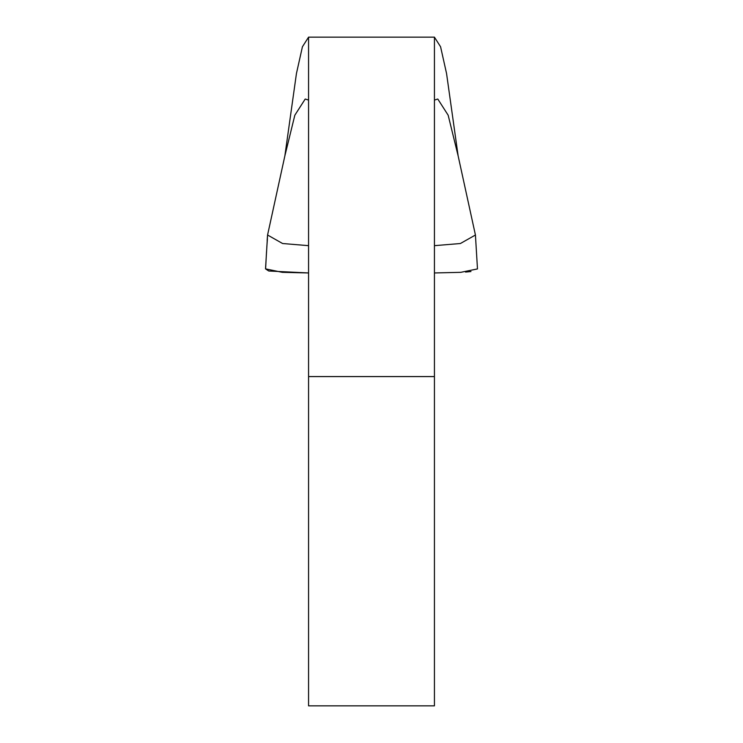 <?xml version="1.0" encoding="UTF-8"?>
<svg xmlns="http://www.w3.org/2000/svg" width="743" height="743" viewBox="0 0 743 743"><rect width="100%" height="100%" fill="white"/><g stroke="black" fill="none" stroke-linecap="round" stroke-linejoin="round"><path stroke-width="1.11" d="M308.568 376.58L308.568 705.85L434.432 705.85L434.432 376.58L308.568 376.58L308.568 37.15L302.42 46.781L296.438 73.548L284.866 155.881L267.573 235.011L282.6 243.518L308.568 245.664M308.568 37.15L434.432 37.15L434.432 376.58M268.957 271.019L308.568 272.96L282.284 272.328L265.53 268.864L268.65 270.944M465.545 272.059L470.96 271.548M434.432 245.664L460.391 243.518L475.427 235.011L477.48 268.92L460.79 272.328L434.432 272.96M267.415 238.865L266.802 247.308M266.533 251.506L265.632 268.502M434.432 37.15L440.58 46.781L446.562 73.548L458.134 155.881L448.168 115.221L437.785 99.023L434.432 100.082M477.48 268.92L475.427 235.011L458.134 155.881M308.568 100.082L305.215 99.023L294.832 115.221L284.866 155.881M267.155 240.398L267.564 235.094M265.52 268.92L267.573 235.011"/></g></svg>

